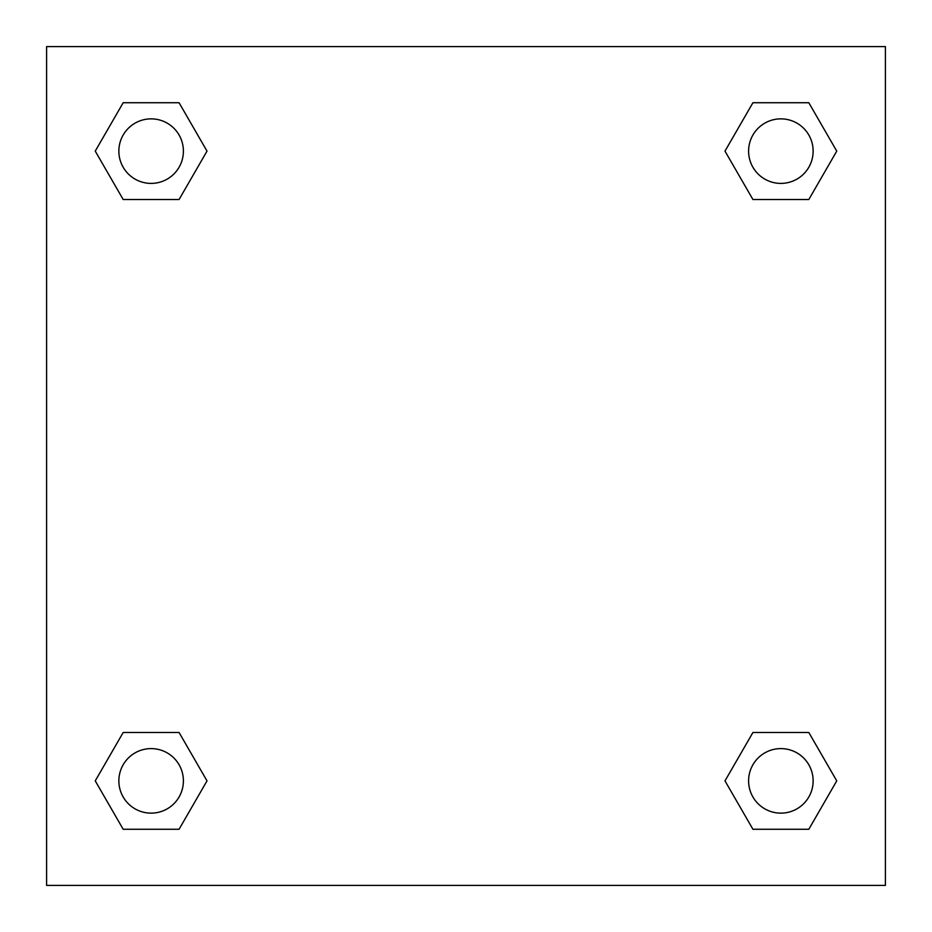 <?xml version="1.0" encoding="UTF-8"?>
<svg xmlns="http://www.w3.org/2000/svg" width="932" height="932" viewBox="0 0 932 932"><rect width="100%" height="100%" fill="white"/><g stroke="black" fill="none" stroke-linecap="round" stroke-linejoin="round"><path stroke-width="1.4" d="M808.813 199.518L752.928 199.518L808.813 199.518L836.75 151.124L808.813 199.518L752.928 199.518L724.991 151.124L752.928 102.73L724.991 151.124M123.187 102.73L179.072 102.73L123.187 102.73L179.072 102.73L207.009 151.124L179.072 199.518L123.187 199.518L179.072 199.518L123.187 199.518L95.25 151.124L123.187 102.73L95.25 151.124M123.187 732.482L179.072 732.482L123.187 732.482L95.25 780.876L123.187 732.482L179.072 732.482L207.009 780.876L179.072 829.27L123.187 829.27L179.072 829.27L123.187 829.27L95.25 780.876M768.679 732.482L752.928 732.482L768.679 732.482L752.928 732.482L724.991 780.876L752.928 732.482L808.813 732.482L752.928 732.482L808.813 732.482L836.75 780.876L808.813 829.27L752.928 829.27L808.813 829.27L752.928 829.27L724.991 780.876M885.4 46.6L46.6 46.6L46.6 885.4L885.4 885.4L885.4 46.6M752.928 102.73L808.813 102.73L752.928 102.73L808.813 102.73L836.75 151.124M813.135 780.876A32.259 32.259 0 0 0 764.741 752.928A32.259 32.259 0 0 0 764.741 808.813A32.259 32.259 0 0 0 813.135 780.876M183.394 780.876A32.259 32.259 0 0 0 135 752.928A32.259 32.259 0 0 0 135 808.813A32.259 32.259 0 0 0 183.394 780.876M813.135 151.124A32.259 32.259 0 0 0 764.741 123.187A32.259 32.259 0 0 0 764.741 179.072A32.259 32.259 0 0 0 813.135 151.124M183.394 151.124A32.259 32.259 0 0 0 135 123.187A32.259 32.259 0 0 0 135 179.072A32.259 32.259 0 0 0 183.394 151.124M163.321 732.482L179.072 732.482M768.679 199.518L752.928 199.518M179.072 199.518L163.321 199.518"/></g></svg>
